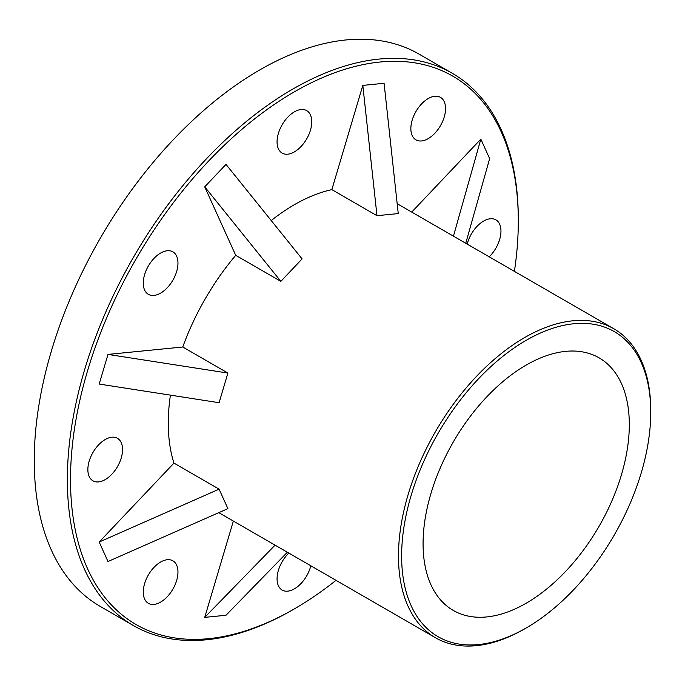 <?xml version="1.0" encoding="UTF-8"?>
<svg xmlns="http://www.w3.org/2000/svg" width="685" height="685" viewBox="0 0 685 685"><rect width="100%" height="100%" fill="white"/><g stroke="black" fill="none" stroke-linecap="round" stroke-linejoin="round"><path stroke-width="1.03" d="M336.018 580.341A316.633 182.809 -60 0 1 294.413 608.862L292.837 609.77A318.867 184.094 -60 0 1 133.404 625.568A318.867 184.094 -60 0 1 67.361 479.594A318.867 184.094 -60 0 1 206.545 158.706A318.867 184.094 -60 0 1 452.263 73.278A318.867 184.094 -60 0 1 518.305 219.243L518.305 221.067A316.633 182.809 -60 0 1 514.409 271.363M133.404 625.568L100.293 606.448A318.867 184.094 -60 0 1 34.25 460.483A318.867 184.094 -60 0 1 173.433 139.586A318.867 184.094 -60 0 1 419.151 54.158L452.263 73.278M294.413 608.862A316.633 182.809 -60 0 1 70.512 479.594A316.633 182.809 -60 0 1 294.413 91.799A316.633 182.809 -60 0 1 518.305 221.067M629.309 424.614A145.828 84.195 120 0 0 599.101 357.853A145.828 84.195 120 0 0 486.727 396.923A145.828 84.195 120 0 0 423.073 543.684A145.828 84.195 120 0 0 453.273 610.438A145.828 84.195 120 0 0 565.647 571.376A145.828 84.195 120 0 0 629.309 424.614M398.473 556.066A178.383 102.99 120 0 0 435.42 637.726A178.383 102.99 120 0 0 524.616 628.89L526.191 627.982A176.156 101.705 120 0 0 650.75 412.233L650.75 410.409A178.383 102.99 120 0 0 613.803 328.749A178.383 102.99 120 0 0 476.34 376.544A178.383 102.99 120 0 0 398.473 556.066M650.75 412.233A176.156 101.705 120 0 0 526.191 340.317A176.156 101.705 120 0 0 401.624 556.066A176.156 101.705 120 0 0 526.191 627.982M310.827 565.793A24.532 14.162 -60 0 1 282.143 590.05A24.532 14.162 -60 0 1 277.065 578.825A24.532 14.162 -60 0 1 288.813 553.086M467.204 244.108A24.532 14.162 -60 0 1 495.88 219.851A24.532 14.162 -60 0 1 500.958 231.076A24.532 14.162 -60 0 1 489.21 256.815M311.752 121.836A24.532 14.162 -60 0 1 301.049 146.522A24.532 14.162 -60 0 1 282.143 153.097A24.532 14.162 -60 0 1 277.065 141.863A24.532 14.162 -60 0 1 287.768 117.178A24.532 14.162 -60 0 1 306.675 110.61A24.532 14.162 -60 0 1 311.752 121.836M122.546 449.557A24.532 14.162 -60 0 1 111.843 474.243A24.532 14.162 -60 0 1 92.937 480.81A24.532 14.162 -60 0 1 87.86 469.585A24.532 14.162 -60 0 1 98.563 444.899A24.532 14.162 -60 0 1 117.469 438.323A24.532 14.162 -60 0 1 122.546 449.557M177.963 572.052A24.532 14.162 -60 0 1 167.26 596.729A24.532 14.162 -60 0 1 148.354 603.305A24.532 14.162 -60 0 1 143.276 592.071A24.532 14.162 -60 0 1 153.979 567.394A24.532 14.162 -60 0 1 172.885 560.818A24.532 14.162 -60 0 1 177.963 572.052M445.541 108.59A24.532 14.162 -60 0 1 434.838 133.275A24.532 14.162 -60 0 1 415.932 139.843A24.532 14.162 -60 0 1 410.854 128.617A24.532 14.162 -60 0 1 421.566 103.932A24.532 14.162 -60 0 1 440.464 97.356A24.532 14.162 -60 0 1 445.541 108.59M177.963 263.074A24.532 14.162 -60 0 1 167.26 287.76A24.532 14.162 -60 0 1 148.354 294.327A24.532 14.162 -60 0 1 143.276 283.102A24.532 14.162 -60 0 1 153.979 258.416A24.532 14.162 -60 0 1 172.885 251.84A24.532 14.162 -60 0 1 177.963 263.074M173.956 463.103L219.097 489.167L99.179 542.04L173.956 463.103A178.383 102.99 -60 0 1 168.27 423.159A178.383 102.99 -60 0 1 170.419 395.134M219.097 489.167L227.9 508.638L107.99 561.512L99.179 542.04M384.088 83.296L398.25 213.583L376.981 215.689L331.848 189.625L362.819 85.402L384.088 83.296M362.819 85.402L376.981 215.689M271.217 220.553A178.383 102.99 -60 0 1 331.848 189.625M302.111 258.913L280.841 281.364L235.708 255.308L204.729 186.842L225.999 164.391L302.111 258.913M182.767 347.004L227.9 373.068L107.99 354.41L182.767 347.004A178.383 102.99 -60 0 1 235.708 255.308M227.9 373.068L219.097 402.712L99.179 384.054L107.99 354.41M275.062 545.14L204.729 617.373L233.354 521.062M287.366 552.247L225.999 615.267L204.729 617.373M411.736 212.085L480.836 139.149L489.647 158.62L465.749 243.269M480.836 139.149L453.444 236.171M280.841 281.364L204.729 186.842M435.42 637.726L218.789 512.654M613.803 328.749L397.18 203.685"/></g></svg>
